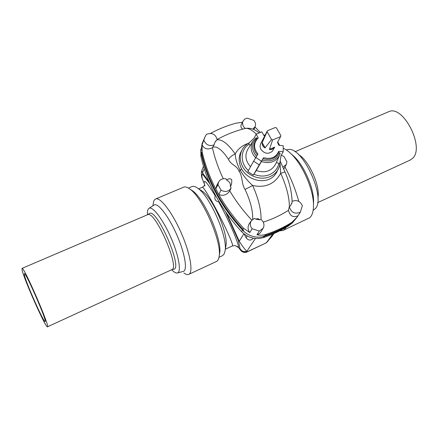 <?xml version="1.0" encoding="UTF-8"?>
<svg xmlns="http://www.w3.org/2000/svg" width="438" height="438" viewBox="0 0 438 438"><rect width="100%" height="100%" fill="white"/><g stroke="black" fill="none" stroke-linecap="round" stroke-linejoin="round"><path stroke-width="0.66" d="M291.752 223.375C283.096 228.926 273.63 233.328 263.342 236.564L264.848 236.137C274.073 233.109 282.63 229.134 290.52 224.212L292.305 223.013L297.123 217.149L291.746 222.444L291.046 223.528L292.305 223.013M291.949 223.243L288.669 225.811C280.857 230.684 272.392 234.62 263.26 237.62C255.162 239.827 247.952 237.861 241.645 231.718C220.703 208.904 207.119 183.779 200.894 156.333L201.283 153.897C207.574 181.6 221.305 206.982 242.482 230.032L243.627 231.165C221.458 207.426 207.262 181.195 201.02 152.473L200.889 151.844L201.584 153.054L202.137 151.811L202.088 144.792L205.044 136.875L206.397 134.34C212.052 132.342 215.655 134.159 217.21 139.793L216.049 140.653L214.396 143.434L214.182 144.863C209.408 146.456 206.008 144.978 203.988 140.434M201.283 153.897L201.02 152.473M191.625 186.725L192.189 186.489C193.755 186.013 195.742 186.692 198.157 188.521C210.273 196.739 227.864 237.308 225.116 250.7L224.048 254.177L222.247 255.808L218.989 257.32M225.849 246.244L225.97 245.515C228.368 233.684 213.136 198.562 202.46 191.296L200.533 190.054M171.63 269.742C173.919 272.097 175.764 273.186 177.171 273.005C181.661 272.578 179.027 256.192 171.127 238.048C163.281 219.876 152.813 206.041 149.106 208.274C148.017 208.871 147.447 210.481 147.409 213.103L147.453 214.779L147.776 214.642C155.266 210.47 180.489 268.642 171.663 269.726L47.496 326.803M171.685 269.715L173.547 269.239C183.599 269.534 156.733 207.585 149.385 213.52L149.112 213.695M24.314 274.757L24.353 273.679C25.88 272.212 47.819 322.806 45.092 321.514C43.652 322.571 25.464 281.596 24.314 274.757M22.037 269.731L22.07 268.352C23.915 266.501 50.781 328.478 47.43 326.83C45.64 328.057 23.548 278.311 22.037 269.731M153.837 205.181L154.181 204.957C158.107 202.575 168.997 216.739 177.067 235.436C185.203 254.117 187.776 271.007 183.029 271.478L177.538 272.907M152.9 205.794L153.431 202.706C153.782 200.549 154.587 199.285 155.829 198.901C160.626 197.199 172.643 213.021 181.529 233.602C190.475 254.155 193.476 272.962 188.592 274.456C187.365 274.889 185.805 274.396 183.905 272.989M183.347 187.311L183.944 187.059C185.504 186.593 187.502 187.272 189.922 189.101C202.767 197.68 222.165 242.422 219.137 256.465C218.721 259.274 217.757 260.977 216.246 261.568L188.92 274.298M190.338 189.364L192.43 190.705C204.469 198.764 222.466 240.27 219.641 253.46L219.515 254.215M225.367 249.173L232.447 245.904C234.188 246.693 226.457 229.008 218.956 214.669C212.797 202.63 204.135 187.573 202.449 187.223L202.34 187.267M215.321 195.036L214.877 197.177C214.719 200.007 216.148 201.568 219.159 201.858M244.136 233.996L246.222 237.85C248.056 240.281 250.153 240.681 252.518 239.038L253.405 238.206M226.785 213.563L239.268 241.234C242.11 245.827 244.639 249.173 246.846 251.281L246.873 251.938L265.97 242.997L246.742 252.124M209.966 183.965L202.98 174.642L202.57 172.988L209.068 181.869M271.878 236.498L265.97 242.997L267.957 241.163M240.276 249.605C241.864 252.025 244.065 252.803 246.873 251.938L246.704 252.135C244.541 252.825 242.603 252.31 240.884 250.596L240.227 249.578L238.316 240.374L225.745 212.085M201.737 177.346L202.263 178.808L202.099 177.833C201.77 174.833 202.066 173.766 202.98 174.642M204.946 185.969L204.76 185.197M204.601 184.595L204.289 183.626C203.571 178.54 207.201 182.575 215.178 195.731M232.523 245.866L234.976 245.614L238.305 247.059L240.227 249.578M243.873 233.788L239.268 241.234L238.316 240.374M255.442 238.486L246.846 251.281C244.032 252.129 241.836 251.346 240.248 248.926M240.522 250.125L238.305 247.059C239.57 245.045 227.908 218.173 218.65 201.852M272.721 234.078L267.153 241.776L271.774 236.635M200.894 156.333L200.823 149.188M204.223 168.69L202.57 172.988L201.885 170.442L203.478 166.254M201.88 170.453C201.381 171.948 201.272 173.771 201.551 175.917L202.099 177.833M201.622 176.47L202.197 178.633M202.137 178.6L204.289 183.626L202.263 178.808M317.873 198.294C320.693 186.572 308.932 160.198 298.355 154.461M317.594 202.646L409.864 160.231L412.547 158.381C425.156 147.529 403.13 104.501 388.802 111.663L388.09 111.964M313.159 210.306L314.659 209.178C327.241 200.44 302.554 145.547 287.914 149.588L286.967 149.791M313.498 204.004L313.581 200.664C313.449 187.448 304.388 166.544 294.621 156.941L290.991 153.733M283.337 230.311L309.819 217.659C312.382 215.288 313.603 210.908 313.488 204.524C313.351 189.49 302.937 165.482 291.817 154.554C288.773 151.477 285.905 149.385 283.205 148.279M279.69 230.853L282.855 230.536L284.552 229.43L286.03 227.404M263.342 236.564L262.68 236.766C255.869 237.96 249.682 236.263 244.119 231.68L243.627 231.165M205.044 136.875L202.093 143.664L200.889 151.844M280.161 153.426L279.444 155.452L280.161 153.426L278.606 152.106L278.721 151.291C276.011 157.445 270.974 159.58 263.605 157.691L259.23 164.863L253.635 161.206L257.96 154.006C253.64 148.586 253.487 143.483 257.489 138.704L258.305 137.981L256.148 134.17L261.847 131.833L264.005 135.632L264.908 135.55M277.5 142.273L278.782 145.257L283.222 145.761L283.178 151.789L281.043 155.567L279.712 163.774L276.356 162.427M259.23 164.863L253.328 175.123L256.263 170.541L263.605 157.691M242.449 122.262L236.055 123.171C227.163 125.597 218.677 128.991 210.59 133.349M252.841 129.139L255.162 126.577C255.956 124.408 255.518 122.344 253.848 120.39L247.037 118.112L244.667 119.141L243.068 121.03C241.962 123.795 242.696 126.264 245.285 128.444L243.774 128.843M260.358 132.44L254.971 127.047M282.932 167.146L286.271 164.524L286.928 161.742L283.884 156.421L281.218 155.255M252.655 219.339C253.027 211.034 250.487 201.064 245.034 189.43C241.354 183.922 242.723 175.928 239.093 171.324L240.21 170.3C237.177 164.491 235.513 159.054 235.211 153.995C228.214 143.993 222.197 139.268 217.166 139.815M202.088 144.792C204.157 149.024 207.601 150.004 212.425 147.726L212.693 147.223C217.007 145.881 222.274 149.927 228.494 159.372C229.895 157.105 232.135 155.309 235.211 153.995C237.85 149.019 242.148 145.493 248.105 143.418M256.29 134.11C252.053 129.955 248.45 128.055 245.477 128.411L246.704 128.23M242.663 129.139C241.015 127.814 240.517 126.368 241.168 124.808L243.068 121.03M249.419 142.668C246.255 144.326 243.835 146.692 242.159 149.769L240.834 152.216C238.392 157.122 238.622 162.668 241.519 168.86C248.921 182.142 270.191 185.805 277.019 171.581L279.581 166.079L280.287 160.226M253.328 175.123L247.848 171.543L253.635 161.206M256.148 134.17L254.182 138.052L248.598 143.467L250.191 145.504M256.405 156.256C251.111 149.506 251.292 143.461 256.942 138.118L256.186 137.713L252.879 141.26L247.755 149.347C244.612 155.309 245.537 161.102 250.547 166.725M256.942 138.118L257.643 138.556M280.068 163.993L280.698 173.295C274.631 184.102 265.286 188.17 252.666 185.498C247.667 181.042 243.517 175.972 240.21 170.3L241.519 168.86M283.753 169.035L286.271 164.524M298.776 201.387C295.458 189.364 290.854 177.883 284.957 166.938M292.141 201.387L292.141 201.316C296.756 199.586 300.161 201.064 302.362 205.745L300.315 212.195L297.123 217.149M292.135 201.628C291.708 191.636 289.326 181.748 284.99 171.964L280.698 173.295C286.452 186.161 289.354 197.275 289.392 206.643L290.471 205.745L291.987 202.805L292.141 201.316M245.034 189.43L252.666 185.498C258.447 198.578 261.234 209.928 261.032 219.547L259.548 219.81C258.699 218.6 257.489 218.387 255.923 219.164L254.462 218.376L251.396 220.648C249.759 223.358 249.999 226.052 252.113 228.74L259.323 231.072L256.969 234.741C260.008 235.447 263.035 235.326 266.047 234.363L265.308 235.48L262.68 236.766M259.323 231.072L263.161 228.258C264.705 225.006 264.01 222.099 261.081 219.537L261.032 219.547M300.315 212.195C294.796 214.434 291.144 212.594 289.354 206.67L288.423 210.371C280.731 215.266 272.337 219.181 263.254 222.11M288.423 210.371C290.011 216.06 293.186 217.878 297.939 215.819M280.304 161.452L285.007 172.003M291.046 223.528C283.134 228.461 274.555 232.441 265.308 235.48M291.987 202.805L291.325 203.55M291.746 222.444C283.846 227.36 275.278 231.335 266.047 234.363M263.161 228.258L260.342 232.748L258.798 234.012L256.969 234.741M212.693 147.223L214.182 144.863M220.993 190.141L217.976 184.579L215.775 188.904L218.814 194.538L220.993 190.141C225.324 192.441 228.696 191.713 231.105 187.957L230.355 186.665C230.81 183.823 229.638 181.677 226.846 180.237C228.039 178.589 229.643 178.348 231.669 179.52C231.954 182.69 231.51 185.071 230.355 186.665M244.119 231.68L242.898 229.353C221.666 206.249 207.897 180.817 201.584 153.054M217.976 184.579L218.617 181.973C220.27 179.268 222.789 178.25 226.178 178.923L226.846 180.237M228.494 159.372C230.968 165.06 236.854 165.312 239.093 171.324M223.287 178.753C218.425 168.586 214.806 158.244 212.425 147.726M231.105 187.957L229.786 190.897C235.929 201.261 243.271 211.001 251.817 220.117M218.617 181.973L216.651 185.739L215.775 188.904M215.825 141.479L216.049 140.653M242.898 229.353L243.544 228.214C222.28 205.066 208.477 179.602 202.137 151.811M243.544 228.214L249.791 232.578C247.558 229.463 247.519 226.287 249.682 223.051L251.396 220.648M229.786 190.897C226.884 194.998 223.232 196.213 218.814 194.538M249.791 232.578L252.113 228.74M255.923 219.164L259.548 219.81M255.622 157.39L261.278 161.085M278.721 151.291L283.178 151.789M267.383 130.759L260.703 143.757C259.827 145.591 259.909 147.486 260.949 149.44C264.579 153.858 268.423 154.422 272.474 151.126L274.615 147.283C273.115 149.161 271.379 149.889 269.419 149.468L272.622 139.93L280.605 136.612L280.895 135.665L276.411 127.869L275.36 127.491L267.383 130.759L267.081 131.701L271.565 139.547L272.622 139.93M280.605 136.612L277.84 141.66M271.565 139.547L265.017 147.88C263.063 146.883 262.099 145.175 262.116 142.761L267.081 131.701M241.645 231.718L242.482 230.032M263.26 237.62L264.848 236.137M288.669 225.811L290.52 224.212M246.222 237.85L247.076 235.929M278.004 143.21L278.99 145.285M256.263 170.541C265.023 173.349 271.456 171.236 275.568 164.206L279.444 155.452C275.601 162.049 269.54 164.069 261.262 161.512M263.014 158.715C270.64 160.702 275.836 158.496 278.606 152.106M279.389 152.758C276.411 159.958 270.668 162.394 262.165 160.067M278.798 163.516C277.659 168.614 274.626 172.309 269.693 174.592C264.623 176.656 259.367 176.525 253.936 174.204M242.159 149.769C239.449 155.205 239.619 160.856 242.668 166.725C247.623 176.142 260.829 180.861 270.098 176.569C273.755 174.937 276.498 172.441 278.333 169.09M248.395 170.557C239.772 163.062 240.298 149.478 249.156 144.168M255.474 157.675C250.777 152.336 249.912 146.867 252.879 141.26L256.186 137.713M257.5 138.693L256.843 139.295C252.742 144.184 252.901 149.402 257.309 154.959M269.304 149.396L274.73 147.119M262.143 142.564L265.171 147.902M265.017 147.88L262.116 142.761M274.615 147.283L269.419 149.468M202.46 191.296L198.157 188.521M225.97 245.515L225.116 250.7M147.507 214.751L149.385 213.52M22.07 268.352L147.776 214.642M149.106 208.274L154.181 204.957M155.829 198.901L183.944 187.059M192.43 190.705L189.922 189.101M219.641 253.46L219.137 256.465M188.428 188.077L192.189 186.489M198.649 188.838L202.449 187.223C203.867 186.227 204.59 185.329 204.612 184.535M238.65 247.673L235.841 245.97M271.872 236.498L274.046 233.509M266.786 242.378L265.68 243.243M204.168 183.412L204.595 184.612M388.802 111.663L294.938 151.767M287.914 149.588L286.31 149.933M294.621 156.941L291.817 154.554M313.581 200.664L313.488 204.524M279.619 145.35L277.714 141.89M265.11 135.156L263.736 135.161M255.162 126.577L253.925 129.588M217.188 139.465C226.145 134.526 235.573 130.842 245.477 128.411C252.277 127.365 256.964 131.214 259.208 132.911"/></g></svg>
